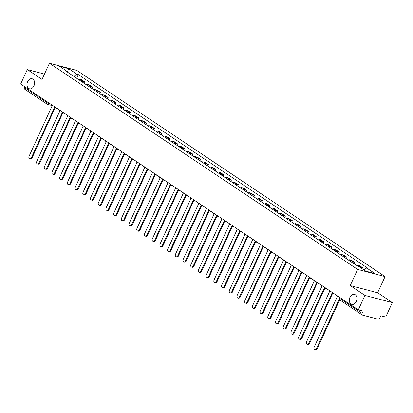 <?xml version="1.0" encoding="UTF-8"?>
<svg xmlns="http://www.w3.org/2000/svg" width="413" height="413" viewBox="0 0 413 413"><rect width="100%" height="100%" fill="white"/><g stroke="black" fill="none" stroke-linecap="round" stroke-linejoin="round"><path stroke-width="0.62" d="M33.938 85.883A5.183 3.702 104.7 0 1 29.462 88.785A5.183 3.702 104.7 0 1 27.614 81.655A5.183 3.702 104.7 0 1 32.09 78.754A5.183 3.702 104.7 0 1 33.938 85.883M356.274 301.49A5.183 3.702 104.7 0 1 351.804 304.386A5.183 3.702 104.7 0 1 349.95 297.257A5.183 3.702 104.7 0 1 354.426 294.361A5.183 3.702 104.7 0 1 356.274 301.49M364.942 295.429L392.35 302.605L377.627 292.76L385.066 276.586L76.859 70.432L49.452 63.256L357.658 269.41L350.219 285.584L364.942 295.429L358.303 309.864L20.65 84.015L27.289 69.58L42.012 79.43L49.452 63.256M392.35 302.605L385.711 317.039L380.858 315.769L379.826 318.02A1.621 1.1 123.8 0 1 378.06 319.182L362.552 315.119A1.621 1.1 123.8 0 1 362.315 315.016L339.935 300.045A1.621 1.1 -56.2 0 1 339.739 298.413L362.118 313.384A1.621 1.1 123.8 0 0 362.315 315.016M24.894 89.27A1.621 1.1 -56.2 0 1 24.661 89.167A1.621 1.1 -56.2 0 1 24.465 87.535L46.85 102.501A1.621 0.274 24.7 0 0 48.935 103.451L50.21 103.787M24.806 86.792L24.465 87.535M44.475 74.082L27.289 69.58M362.118 313.384L363.156 311.134L358.303 309.864M359.816 267.144A3.727 2.53 -56.2 0 1 360.812 267.165L362.485 267.598L359.222 265.42L357.555 264.981A3.727 2.53 123.8 0 0 356.011 265.125M362.015 268.62L362.485 267.598M351.566 262.152A3.727 2.53 -56.2 0 1 353.105 262.007L354.777 262.446L351.515 260.262L349.847 259.823A3.727 2.53 123.8 0 0 348.304 259.973M354.122 263.866L354.777 262.446M343.859 256.994A3.727 2.53 -56.2 0 1 345.397 256.85L347.07 257.289L343.807 255.11L342.134 254.671A3.727 2.53 123.8 0 0 340.596 254.816M346.414 258.708L347.07 257.289M336.151 251.842A3.727 2.53 -56.2 0 1 337.689 251.698L339.362 252.131L336.099 249.953L334.427 249.514A3.727 2.53 123.8 0 0 332.888 249.659M338.706 253.556L339.362 252.131M328.443 246.685A3.727 2.53 -56.2 0 1 329.982 246.54L331.654 246.979L328.392 244.795L326.719 244.362A3.727 2.53 123.8 0 0 325.181 244.506M330.999 248.399L331.654 246.979M320.736 241.533A3.727 2.53 -56.2 0 1 322.274 241.383L323.947 241.822L320.684 239.643L319.012 239.204A3.727 2.53 123.8 0 0 317.473 239.349M323.291 243.242L323.947 241.822M313.028 236.375A3.727 2.53 -56.2 0 1 314.567 236.231L316.239 236.67L312.977 234.486L311.304 234.047A3.727 2.53 123.8 0 0 309.765 234.192M315.584 238.089L316.239 236.67M305.321 231.218A3.727 2.53 -56.2 0 1 306.859 231.073L308.532 231.512L305.269 229.329L303.596 228.895A3.727 2.53 123.8 0 0 302.058 229.039M307.876 232.932L308.532 231.512M297.613 226.066A3.727 2.53 -56.2 0 1 299.151 225.916L300.824 226.355L297.561 224.176L295.889 223.738A3.727 2.53 123.8 0 0 294.35 223.882M300.168 227.775L300.824 226.355M289.905 220.909A3.727 2.53 -56.2 0 1 291.444 220.764L293.116 221.203L289.854 219.019L288.181 218.58A3.727 2.53 123.8 0 0 286.643 218.73M292.461 222.622L293.116 221.203M282.198 215.751A3.727 2.53 -56.2 0 1 283.736 215.607L285.409 216.045L282.146 213.862L280.473 213.428A3.727 2.53 123.8 0 0 278.935 213.573M284.753 217.465L285.409 216.045M274.49 210.599A3.727 2.53 -56.2 0 1 276.029 210.454L277.701 210.888L274.438 208.71L272.766 208.271A3.727 2.53 123.8 0 0 271.227 208.415M277.046 212.308L277.701 210.888M266.783 205.442A3.727 2.53 -56.2 0 1 268.321 205.297L269.994 205.736L266.731 203.552L265.058 203.113A3.727 2.53 123.8 0 0 263.52 203.263M269.338 207.156L269.994 205.736M259.075 200.284A3.727 2.53 -56.2 0 1 260.613 200.14L262.286 200.579L259.023 198.4L257.351 197.961A3.727 2.53 123.8 0 0 255.812 198.106M261.63 201.998L262.286 200.579M251.367 195.132A3.727 2.53 -56.2 0 1 252.906 194.988L254.578 195.421L251.316 193.243L249.643 192.804A3.727 2.53 123.8 0 0 248.105 192.948M253.923 196.841L254.578 195.421M243.66 189.975A3.727 2.53 -56.2 0 1 245.198 189.83L246.871 190.269L243.608 188.085L241.935 187.647A3.727 2.53 123.8 0 0 240.397 187.796M246.215 191.689L246.871 190.269M235.952 184.823A3.727 2.53 -56.2 0 1 237.49 184.673L239.163 185.112L235.9 182.933L234.228 182.494A3.727 2.53 123.8 0 0 232.689 182.639M238.507 186.531L239.163 185.112M228.244 179.665A3.727 2.53 -56.2 0 1 229.783 179.521L231.456 179.96L228.193 177.776L226.52 177.337A3.727 2.53 123.8 0 0 224.982 177.482M230.8 181.379L231.456 179.96M220.537 174.508A3.727 2.53 -56.2 0 1 222.075 174.363L223.748 174.802L220.485 172.619L218.813 172.185A3.727 2.53 123.8 0 0 217.274 172.329M223.092 176.222L223.748 174.802M212.829 169.356A3.727 2.53 -56.2 0 1 214.368 169.206L216.04 169.645L212.778 167.466L211.105 167.028A3.727 2.53 123.8 0 0 209.567 167.172M215.385 171.065L216.04 169.645M205.122 164.198A3.727 2.53 -56.2 0 1 206.66 164.054L208.333 164.493L205.07 162.309L203.397 161.87A3.727 2.53 123.8 0 0 201.859 162.015M207.677 165.912L208.333 164.493M197.414 159.041A3.727 2.53 -56.2 0 1 198.952 158.897L200.625 159.335L197.362 157.152L195.69 156.718A3.727 2.53 123.8 0 0 194.151 156.863M199.969 160.755L200.625 159.335M189.706 153.889A3.727 2.53 -56.2 0 1 191.245 153.744L192.917 154.178L189.655 151.999L187.982 151.561A3.727 2.53 123.8 0 0 186.444 151.705M192.262 155.598L192.917 154.178M181.999 148.732A3.727 2.53 -56.2 0 1 183.537 148.587L185.21 149.026L181.947 146.842L180.274 146.403A3.727 2.53 123.8 0 0 178.736 146.553M184.554 150.446L185.21 149.026M174.291 143.574A3.727 2.53 -56.2 0 1 175.83 143.43L177.502 143.869L174.24 141.69L172.567 141.251A3.727 2.53 123.8 0 0 171.028 141.396M176.847 145.288L177.502 143.869M166.584 138.422A3.727 2.53 -56.2 0 1 168.122 138.278L169.795 138.711L166.532 136.533L164.859 136.094A3.727 2.53 123.8 0 0 163.321 136.238M169.139 140.131L169.795 138.711M158.876 133.265A3.727 2.53 -56.2 0 1 160.414 133.12L162.087 133.559L158.824 131.375L157.152 130.936A3.727 2.53 123.8 0 0 155.613 131.086M161.431 134.979L162.087 133.559M151.168 128.113A3.727 2.53 -56.2 0 1 152.707 127.963L154.379 128.402L151.117 126.223L149.444 125.784A3.727 2.53 123.8 0 0 147.906 125.929M153.724 129.821L154.379 128.402M143.461 122.955A3.727 2.53 -56.2 0 1 144.999 122.811L146.672 123.244L143.409 121.066L141.736 120.627A3.727 2.53 123.8 0 0 140.198 120.772M146.016 124.669L146.672 123.244M135.753 117.798A3.727 2.53 -56.2 0 1 137.292 117.653L138.964 118.092L135.701 115.908L134.029 115.475A3.727 2.53 123.8 0 0 132.49 115.619M138.309 119.512L138.964 118.092M128.045 112.646A3.727 2.53 -56.2 0 1 129.584 112.496L131.257 112.935L127.994 110.756L126.321 110.317A3.727 2.53 123.8 0 0 124.783 110.462M130.601 114.355L131.257 112.935M120.333 107.488A3.727 2.53 -56.2 0 1 121.876 107.344L123.549 107.783L120.286 105.599L118.614 105.16A3.727 2.53 123.8 0 0 117.075 105.305M122.893 109.202L123.549 107.783M112.625 102.331A3.727 2.53 -56.2 0 1 114.169 102.187L115.841 102.625L112.579 100.442L110.906 100.008A3.727 2.53 123.8 0 0 109.368 100.153M115.186 104.045L115.841 102.625M104.917 97.179A3.727 2.53 -56.2 0 1 106.461 97.029L108.134 97.468L104.871 95.289L103.198 94.851A3.727 2.53 123.8 0 0 101.66 94.995M107.478 98.888L108.134 97.468M97.21 92.022A3.727 2.53 -56.2 0 1 98.753 91.877L100.426 92.316L97.163 90.132L95.491 89.693A3.727 2.53 123.8 0 0 93.952 89.843M99.77 93.736L100.426 92.316M89.502 86.864A3.727 2.53 -56.2 0 1 91.046 86.72L92.718 87.158L89.456 84.975L87.783 84.541A3.727 2.53 123.8 0 0 86.245 84.686M92.063 88.578L92.718 87.158M81.795 81.712A3.727 2.53 -56.2 0 1 83.338 81.567L85.011 82.001L81.748 79.823L80.076 79.384A3.727 2.53 123.8 0 0 78.537 79.528M84.355 83.421L85.011 82.001M363.858 269.849L366.677 267.991L374.978 273.54L365.768 271.129L357.467 265.58L356.182 265.239L66.55 71.511L67.84 71.852L59.539 66.297L68.749 68.708L77.05 74.263L73.834 76.384M366.677 267.991L367.968 268.326L78.336 74.598L77.05 74.263M385.066 276.586L357.658 269.41M377.627 292.76L350.219 285.584M76.648 78.269L78.336 74.598M67.995 72.476L67.84 71.852M67.505 71.63L68.749 68.708M336.838 295.507A1.621 1.156 -75.3 0 0 337.354 296.539L314.247 346.997A1.864 1.332 -75.3 0 0 314.907 349.558A1.864 1.332 -75.3 0 0 316.518 348.515L339.259 299.074M339.698 299.853L317.23 348.701A1.864 1.332 104.7 0 1 315.62 349.744L314.907 349.558M329.13 290.349A1.621 1.156 -75.3 0 0 329.646 291.382L306.539 341.84A1.864 1.332 -75.3 0 0 307.2 344.401A1.864 1.332 -75.3 0 0 308.81 343.363L332.067 293.003A1.621 1.156 -75.3 0 0 332.326 293.116A1.621 1.156 -75.3 0 0 332.563 293.147M332.661 293.245L309.523 343.549A1.864 1.332 104.7 0 1 307.912 344.592L307.2 344.401M321.422 285.192A1.621 1.156 -75.3 0 0 321.939 286.23L298.831 336.688A1.864 1.332 -75.3 0 0 299.492 339.249A1.864 1.332 -75.3 0 0 301.103 338.206L324.36 287.846A1.621 1.156 -75.3 0 0 324.618 287.964A1.621 1.156 -75.3 0 0 324.855 287.99M324.954 288.093L301.815 338.392A1.864 1.332 104.7 0 1 300.205 339.434L299.492 339.249M313.715 280.04A1.621 1.156 -75.3 0 0 314.231 281.072L291.124 331.531A1.864 1.332 -75.3 0 0 291.785 334.091A1.864 1.332 -75.3 0 0 293.395 333.048L316.652 282.693A1.621 1.156 -75.3 0 0 316.91 282.807A1.621 1.156 -75.3 0 0 317.148 282.833M317.241 282.936L294.108 333.234A1.864 1.332 104.7 0 1 292.497 334.277L291.785 334.091M306.007 274.882A1.621 1.156 -75.3 0 0 306.523 275.915L283.416 326.373A1.864 1.332 -75.3 0 0 284.077 328.939A1.864 1.332 -75.3 0 0 285.688 327.896L308.945 277.536A1.621 1.156 -75.3 0 0 309.203 277.655A1.621 1.156 -75.3 0 0 309.44 277.681M309.533 277.779L286.4 328.082A1.864 1.332 104.7 0 1 284.789 329.125L284.077 328.939M298.3 269.725A1.621 1.156 -75.3 0 0 298.816 270.763L275.708 321.221A1.864 1.332 -75.3 0 0 276.369 323.782A1.864 1.332 -75.3 0 0 277.98 322.739L301.237 272.379A1.621 1.156 -75.3 0 0 301.495 272.497A1.621 1.156 -75.3 0 0 301.733 272.523M301.826 272.626L278.692 322.925A1.864 1.332 104.7 0 1 277.082 323.968L276.369 323.782M290.592 264.573A1.621 1.156 -75.3 0 0 291.108 265.605L268.001 316.064A1.864 1.332 -75.3 0 0 268.662 318.624A1.864 1.332 -75.3 0 0 270.272 317.582L293.529 267.226A1.621 1.156 -75.3 0 0 293.788 267.34A1.621 1.156 -75.3 0 0 294.025 267.366M294.118 267.469L270.985 317.773A1.864 1.332 104.7 0 1 269.374 318.81L268.662 318.624M282.884 259.416A1.621 1.156 -75.3 0 0 283.401 260.448L260.293 310.906A1.864 1.332 -75.3 0 0 260.954 313.472A1.864 1.332 -75.3 0 0 262.565 312.429L285.822 262.069A1.621 1.156 -75.3 0 0 286.08 262.188A1.621 1.156 -75.3 0 0 286.317 262.214M286.41 262.312L263.277 312.615A1.864 1.332 104.7 0 1 261.666 313.658L260.954 313.472M275.177 254.258A1.621 1.156 -75.3 0 0 275.693 255.296L252.586 305.754A1.864 1.332 -75.3 0 0 253.246 308.315A1.864 1.332 -75.3 0 0 254.857 307.272L278.114 256.912A1.621 1.156 -75.3 0 0 278.372 257.031A1.621 1.156 -75.3 0 0 278.61 257.056M278.703 257.16L255.57 307.458A1.864 1.332 104.7 0 1 253.959 308.501L253.246 308.315M267.469 249.106A1.621 1.156 -75.3 0 0 267.985 250.139L244.878 300.597A1.864 1.332 -75.3 0 0 245.539 303.157A1.864 1.332 -75.3 0 0 247.15 302.12L270.407 251.76A1.621 1.156 -75.3 0 0 270.665 251.873A1.621 1.156 -75.3 0 0 270.902 251.904M270.995 252.002L247.862 302.306A1.864 1.332 104.7 0 1 246.251 303.343L245.539 303.157M259.762 243.949A1.621 1.156 -75.3 0 0 260.278 244.986L237.17 295.44A1.864 1.332 -75.3 0 0 237.831 298.005A1.864 1.332 -75.3 0 0 239.442 296.962L262.699 246.602A1.621 1.156 -75.3 0 0 262.957 246.721A1.621 1.156 -75.3 0 0 263.195 246.747M263.287 246.845L240.154 297.148A1.864 1.332 104.7 0 1 238.544 298.191L237.831 298.005M252.054 238.797A1.621 1.156 -75.3 0 0 252.57 239.829L229.463 290.287A1.864 1.332 -75.3 0 0 230.124 292.848A1.864 1.332 -75.3 0 0 231.734 291.805L254.991 241.45A1.621 1.156 -75.3 0 0 255.249 241.564A1.621 1.156 -75.3 0 0 255.487 241.59M255.58 241.693L232.447 291.991A1.864 1.332 104.7 0 1 230.836 293.034L230.124 292.848M244.346 233.639A1.621 1.156 -75.3 0 0 244.863 234.672L221.755 285.13A1.864 1.332 -75.3 0 0 222.416 287.691A1.864 1.332 -75.3 0 0 224.027 286.653L247.284 236.293A1.621 1.156 -75.3 0 0 247.542 236.406A1.621 1.156 -75.3 0 0 247.779 236.437M247.872 236.535L224.739 286.839A1.864 1.332 104.7 0 1 223.128 287.882L222.416 287.691M236.639 228.482A1.621 1.156 -75.3 0 0 237.155 229.52L214.048 279.973A1.864 1.332 -75.3 0 0 214.708 282.538A1.864 1.332 -75.3 0 0 216.319 281.496L239.576 231.135A1.621 1.156 -75.3 0 0 239.834 231.254A1.621 1.156 -75.3 0 0 240.072 231.28M240.165 231.383L217.031 281.681A1.864 1.332 104.7 0 1 215.421 282.724L214.708 282.538M228.931 223.33A1.621 1.156 -75.3 0 0 229.447 224.362L206.34 274.821A1.864 1.332 -75.3 0 0 207.001 277.381A1.864 1.332 -75.3 0 0 208.611 276.338L231.869 225.983A1.621 1.156 -75.3 0 0 232.127 226.097A1.621 1.156 -75.3 0 0 232.364 226.123M232.457 226.226L209.324 276.524A1.864 1.332 104.7 0 1 207.713 277.567L207.001 277.381M221.223 218.172A1.621 1.156 -75.3 0 0 221.74 219.205L198.632 269.663A1.864 1.332 -75.3 0 0 199.293 272.224A1.864 1.332 -75.3 0 0 200.904 271.186L224.161 220.826A1.621 1.156 -75.3 0 0 224.419 220.945A1.621 1.156 -75.3 0 0 224.657 220.97M224.749 221.069L201.616 271.372A1.864 1.332 104.7 0 1 200.006 272.415L199.293 272.224M213.516 213.015A1.621 1.156 -75.3 0 0 214.032 214.053L190.925 264.511A1.864 1.332 -75.3 0 0 191.586 267.072A1.864 1.332 -75.3 0 0 193.196 266.029L216.453 215.669A1.621 1.156 -75.3 0 0 216.711 215.787A1.621 1.156 -75.3 0 0 216.949 215.813M217.042 215.916L193.909 266.215A1.864 1.332 104.7 0 1 192.298 267.257L191.586 267.072M205.808 207.863A1.621 1.156 -75.3 0 0 206.324 208.895L183.217 259.354A1.864 1.332 -75.3 0 0 183.878 261.914A1.864 1.332 -75.3 0 0 185.489 260.871L208.746 210.516A1.621 1.156 -75.3 0 0 209.004 210.63A1.621 1.156 -75.3 0 0 209.241 210.656M209.334 210.759L186.201 261.062A1.864 1.332 104.7 0 1 184.59 262.1L183.878 261.914M198.101 202.706A1.621 1.156 -75.3 0 0 198.617 203.738L175.51 254.196A1.864 1.332 -75.3 0 0 176.17 256.762A1.864 1.332 -75.3 0 0 177.781 255.719L201.038 205.359A1.621 1.156 -75.3 0 0 201.296 205.478A1.621 1.156 -75.3 0 0 201.534 205.504M201.627 205.602L178.493 255.905A1.864 1.332 104.7 0 1 176.883 256.948L176.17 256.762M190.393 197.548A1.621 1.156 -75.3 0 0 190.909 198.586L167.802 249.044A1.864 1.332 -75.3 0 0 168.463 251.605A1.864 1.332 -75.3 0 0 170.073 250.562L193.33 200.202A1.621 1.156 -75.3 0 0 193.589 200.32A1.621 1.156 -75.3 0 0 193.826 200.346M193.919 200.45L170.786 250.748A1.864 1.332 104.7 0 1 169.175 251.791L168.463 251.605M182.685 192.396A1.621 1.156 -75.3 0 0 183.202 193.429L160.094 243.887A1.864 1.332 -75.3 0 0 160.755 246.447A1.864 1.332 -75.3 0 0 162.366 245.405L185.623 195.05A1.621 1.156 -75.3 0 0 185.881 195.163A1.621 1.156 -75.3 0 0 186.118 195.194M186.211 195.292L163.078 245.596A1.864 1.332 104.7 0 1 161.468 246.633L160.755 246.447M174.978 187.239A1.621 1.156 -75.3 0 0 175.494 188.276L152.387 238.729A1.864 1.332 -75.3 0 0 153.047 241.295A1.864 1.332 -75.3 0 0 154.658 240.252L177.915 189.892A1.621 1.156 -75.3 0 0 178.173 190.011A1.621 1.156 -75.3 0 0 178.411 190.037M178.504 190.135L155.371 240.438A1.864 1.332 104.7 0 1 153.76 241.481L153.047 241.295M167.27 182.087A1.621 1.156 -75.3 0 0 167.786 183.119L144.679 233.577A1.864 1.332 -75.3 0 0 145.34 236.138A1.864 1.332 -75.3 0 0 146.951 235.095L170.208 184.74A1.621 1.156 -75.3 0 0 170.466 184.854A1.621 1.156 -75.3 0 0 170.703 184.879M170.796 184.983L147.663 235.281A1.864 1.332 104.7 0 1 146.052 236.324L145.34 236.138M159.563 176.929A1.621 1.156 -75.3 0 0 160.079 177.962L136.971 228.42A1.864 1.332 -75.3 0 0 137.632 230.981A1.864 1.332 -75.3 0 0 139.243 229.943L162.5 179.583A1.621 1.156 -75.3 0 0 162.758 179.696A1.621 1.156 -75.3 0 0 162.996 179.727M163.089 179.825L139.955 230.129A1.864 1.332 104.7 0 1 138.345 231.172L137.632 230.981M151.855 171.772A1.621 1.156 -75.3 0 0 152.371 172.81L129.264 223.263A1.864 1.332 -75.3 0 0 129.925 225.828A1.864 1.332 -75.3 0 0 131.535 224.786L154.792 174.425A1.621 1.156 -75.3 0 0 155.051 174.544A1.621 1.156 -75.3 0 0 155.288 174.57M155.381 174.673L132.248 224.971A1.864 1.332 104.7 0 1 130.637 226.014L129.925 225.828M144.147 166.62A1.621 1.156 -75.3 0 0 144.664 167.652L121.556 218.11A1.864 1.332 -75.3 0 0 122.217 220.671A1.864 1.332 -75.3 0 0 123.828 219.628L147.085 169.273A1.621 1.156 -75.3 0 0 147.343 169.387A1.621 1.156 -75.3 0 0 147.58 169.413M147.673 169.516L124.54 219.814A1.864 1.332 104.7 0 1 122.929 220.857L122.217 220.671M136.44 161.462A1.621 1.156 -75.3 0 0 136.956 162.495L113.849 212.953A1.864 1.332 -75.3 0 0 114.509 215.514A1.864 1.332 -75.3 0 0 116.12 214.476L139.377 164.116A1.621 1.156 -75.3 0 0 139.635 164.235A1.621 1.156 -75.3 0 0 139.873 164.26M139.966 164.359L116.833 214.662A1.864 1.332 104.7 0 1 115.222 215.705L114.509 215.514M128.732 156.305A1.621 1.156 -75.3 0 0 129.248 157.343L106.141 207.801A1.864 1.332 -75.3 0 0 106.802 210.362A1.864 1.332 -75.3 0 0 108.412 209.319L131.67 158.959A1.621 1.156 -75.3 0 0 131.928 159.077A1.621 1.156 -75.3 0 0 132.165 159.103M132.258 159.206L109.125 209.505A1.864 1.332 104.7 0 1 107.514 210.547L106.802 210.362M121.024 151.153A1.621 1.156 -75.3 0 0 121.541 152.185L98.433 202.644A1.864 1.332 -75.3 0 0 99.094 205.204A1.864 1.332 -75.3 0 0 100.705 204.161L123.962 153.806A1.621 1.156 -75.3 0 0 124.22 153.92A1.621 1.156 -75.3 0 0 124.458 153.946M124.55 154.049L101.417 204.352A1.864 1.332 104.7 0 1 99.807 205.39L99.094 205.204M113.317 145.995A1.621 1.156 -75.3 0 0 113.833 147.028L90.726 197.486A1.864 1.332 -75.3 0 0 91.387 200.052A1.864 1.332 -75.3 0 0 92.997 199.009L116.254 148.649A1.621 1.156 -75.3 0 0 116.512 148.768A1.621 1.156 -75.3 0 0 116.75 148.794M116.843 148.892L93.71 199.195A1.864 1.332 104.7 0 1 92.099 200.238L91.387 200.052M105.609 140.838A1.621 1.156 -75.3 0 0 106.126 141.876L83.018 192.334A1.864 1.332 -75.3 0 0 83.679 194.895A1.864 1.332 -75.3 0 0 85.29 193.852L108.547 143.492A1.621 1.156 -75.3 0 0 108.805 143.61A1.621 1.156 -75.3 0 0 109.042 143.636M109.135 143.739L86.002 194.038A1.864 1.332 104.7 0 1 84.391 195.081L83.679 194.895M97.902 135.686A1.621 1.156 -75.3 0 0 98.418 136.718L75.311 187.177A1.864 1.332 -75.3 0 0 75.971 189.737A1.864 1.332 -75.3 0 0 77.582 188.695L100.839 138.34A1.621 1.156 -75.3 0 0 101.097 138.453A1.621 1.156 -75.3 0 0 101.335 138.484M101.428 138.582L78.294 188.886A1.864 1.332 104.7 0 1 76.684 189.923L75.971 189.737M90.194 130.529A1.621 1.156 -75.3 0 0 90.71 131.561L67.603 182.019A1.864 1.332 -75.3 0 0 68.264 184.585A1.864 1.332 -75.3 0 0 69.874 183.542L93.132 133.182A1.621 1.156 -75.3 0 0 93.39 133.301A1.621 1.156 -75.3 0 0 93.627 133.327M93.72 133.425L70.587 183.728A1.864 1.332 104.7 0 1 68.976 184.771L68.264 184.585M82.486 125.376A1.621 1.156 -75.3 0 0 83.003 126.409L59.895 176.867A1.864 1.332 -75.3 0 0 60.556 179.428A1.864 1.332 -75.3 0 0 62.167 178.385L85.424 128.03A1.621 1.156 -75.3 0 0 85.682 128.144A1.621 1.156 -75.3 0 0 85.919 128.169M86.012 128.273L62.879 178.571A1.864 1.332 104.7 0 1 61.269 179.614L60.556 179.428M74.779 120.219A1.621 1.156 -75.3 0 0 75.295 121.252L52.188 171.71A1.864 1.332 -75.3 0 0 52.849 174.271A1.864 1.332 -75.3 0 0 54.459 173.233L77.716 122.873A1.621 1.156 -75.3 0 0 77.974 122.986A1.621 1.156 -75.3 0 0 78.212 123.017M78.305 123.115L55.172 173.419A1.864 1.332 104.7 0 1 53.561 174.456L52.849 174.271M67.071 115.062A1.621 1.156 -75.3 0 0 67.587 116.099L44.48 166.553A1.864 1.332 -75.3 0 0 45.141 169.118A1.864 1.332 -75.3 0 0 46.752 168.076L70.009 117.715A1.621 1.156 -75.3 0 0 70.267 117.834A1.621 1.156 -75.3 0 0 70.504 117.86M70.597 117.963L47.464 168.261A1.864 1.332 104.7 0 1 45.853 169.304L45.141 169.118M59.364 109.91A1.621 1.156 -75.3 0 0 59.88 110.942L36.772 161.4A1.864 1.332 -75.3 0 0 37.433 163.961A1.864 1.332 -75.3 0 0 39.044 162.918L62.301 112.563A1.621 1.156 -75.3 0 0 62.559 112.677A1.621 1.156 -75.3 0 0 62.797 112.703M62.89 112.806L39.756 163.104A1.864 1.332 104.7 0 1 38.146 164.147L37.433 163.961M51.656 104.752A1.621 1.156 -75.3 0 0 52.172 105.785L29.065 156.243A1.864 1.332 -75.3 0 0 29.726 158.804A1.864 1.332 -75.3 0 0 31.336 157.766L54.593 107.406A1.621 1.156 -75.3 0 0 54.852 107.519A1.621 1.156 -75.3 0 0 55.089 107.55M55.182 107.648L32.049 157.952A1.864 1.332 104.7 0 1 30.438 158.995L29.726 158.804M49.116 103.054L48.935 103.451A1.621 1.156 -75.3 0 1 47.536 104.36A1.621 1.156 -75.3 0 1 47.278 104.241A1.621 1.1 -56.2 0 1 47.046 104.138A1.621 1.1 -56.2 0 1 46.85 102.501L47.19 101.763M87.783 84.541L91.046 86.72M95.491 89.693L98.753 91.877M103.198 94.851L106.461 97.029M110.906 100.008L114.169 102.187M118.614 105.16L121.876 107.344M126.321 110.317L129.584 112.496M134.029 115.475L137.292 117.653M141.736 120.627L144.999 122.811M149.444 125.784L152.707 127.963M157.152 130.936L160.414 133.12M164.859 136.094L168.122 138.278M172.567 141.251L175.83 143.43M180.274 146.403L183.537 148.587M187.982 151.561L191.245 153.744M195.69 156.718L198.952 158.897M203.397 161.87L206.66 164.054M211.105 167.028L214.368 169.206M218.813 172.185L222.075 174.363M226.52 177.337L229.783 179.521M234.228 182.494L237.49 184.673M241.935 187.647L245.198 189.83M249.643 192.804L252.906 194.988M257.351 197.961L260.613 200.14M265.058 203.113L268.321 205.297M272.766 208.271L276.029 210.454M280.473 213.428L283.736 215.607M288.181 218.58L291.444 220.764M295.889 223.738L299.151 225.916M303.596 228.895L306.859 231.073M311.304 234.047L314.567 236.231M319.012 239.204L322.274 241.383M326.719 244.362L329.982 246.54M334.427 249.514L337.689 251.698M342.134 254.671L345.397 256.85M349.847 259.823L353.105 262.007M357.555 264.981L360.812 267.165M80.076 79.384L83.338 81.567M333.988 293.602A1.621 1.156 104.7 0 1 333.384 293.658A1.621 1.156 104.7 0 1 333.126 293.545M326.28 288.444A1.621 1.156 104.7 0 1 325.676 288.506A1.621 1.156 104.7 0 1 325.418 288.388M318.573 283.287A1.621 1.156 104.7 0 1 317.969 283.349A1.621 1.156 104.7 0 1 317.711 283.23M310.865 278.135A1.621 1.156 104.7 0 1 310.261 278.192A1.621 1.156 104.7 0 1 310.003 278.078M303.157 272.978A1.621 1.156 104.7 0 1 302.553 273.039A1.621 1.156 104.7 0 1 302.295 272.921M295.45 267.825A1.621 1.156 104.7 0 1 294.846 267.882A1.621 1.156 104.7 0 1 294.588 267.763M287.742 262.668A1.621 1.156 104.7 0 1 287.138 262.725A1.621 1.156 104.7 0 1 286.88 262.611M280.035 257.511A1.621 1.156 104.7 0 1 279.431 257.573A1.621 1.156 104.7 0 1 279.173 257.454M272.327 252.358A1.621 1.156 104.7 0 1 271.723 252.415A1.621 1.156 104.7 0 1 271.465 252.302M264.619 247.201A1.621 1.156 104.7 0 1 264.015 247.258A1.621 1.156 104.7 0 1 263.757 247.144M256.912 242.044A1.621 1.156 104.7 0 1 256.308 242.106A1.621 1.156 104.7 0 1 256.05 241.987M249.204 236.892A1.621 1.156 104.7 0 1 248.6 236.948A1.621 1.156 104.7 0 1 248.342 236.835M241.497 231.734A1.621 1.156 104.7 0 1 240.893 231.796A1.621 1.156 104.7 0 1 240.634 231.678M233.789 226.577A1.621 1.156 104.7 0 1 233.185 226.639A1.621 1.156 104.7 0 1 232.927 226.52M226.081 221.425A1.621 1.156 104.7 0 1 225.477 221.482A1.621 1.156 104.7 0 1 225.219 221.368M218.374 216.267A1.621 1.156 104.7 0 1 217.77 216.329A1.621 1.156 104.7 0 1 217.512 216.211M210.666 211.115A1.621 1.156 104.7 0 1 210.062 211.172A1.621 1.156 104.7 0 1 209.804 211.053M202.959 205.958A1.621 1.156 104.7 0 1 202.355 206.015A1.621 1.156 104.7 0 1 202.096 205.901M195.251 200.801A1.621 1.156 104.7 0 1 194.647 200.863A1.621 1.156 104.7 0 1 194.389 200.744M187.543 195.648A1.621 1.156 104.7 0 1 186.939 195.705A1.621 1.156 104.7 0 1 186.681 195.592M179.836 190.491A1.621 1.156 104.7 0 1 179.232 190.548A1.621 1.156 104.7 0 1 178.974 190.434M172.128 185.334A1.621 1.156 104.7 0 1 171.524 185.396A1.621 1.156 104.7 0 1 171.266 185.277M164.42 180.182A1.621 1.156 104.7 0 1 163.816 180.238A1.621 1.156 104.7 0 1 163.558 180.125M156.713 175.024A1.621 1.156 104.7 0 1 156.109 175.081A1.621 1.156 104.7 0 1 155.851 174.967M149.005 169.867A1.621 1.156 104.7 0 1 148.401 169.929A1.621 1.156 104.7 0 1 148.143 169.81M141.298 164.715A1.621 1.156 104.7 0 1 140.694 164.772A1.621 1.156 104.7 0 1 140.435 164.658M133.59 159.557A1.621 1.156 104.7 0 1 132.986 159.619A1.621 1.156 104.7 0 1 132.728 159.501M125.882 154.4A1.621 1.156 104.7 0 1 125.278 154.462A1.621 1.156 104.7 0 1 125.02 154.343M118.175 149.248A1.621 1.156 104.7 0 1 117.571 149.305A1.621 1.156 104.7 0 1 117.313 149.191M110.467 144.091A1.621 1.156 104.7 0 1 109.863 144.152A1.621 1.156 104.7 0 1 109.605 144.034M102.76 138.938A1.621 1.156 104.7 0 1 102.156 138.995A1.621 1.156 104.7 0 1 101.897 138.876M95.052 133.781A1.621 1.156 104.7 0 1 94.448 133.838A1.621 1.156 104.7 0 1 94.19 133.724M87.344 128.624A1.621 1.156 104.7 0 1 86.74 128.686A1.621 1.156 104.7 0 1 86.482 128.567M79.637 123.472A1.621 1.156 104.7 0 1 79.033 123.528A1.621 1.156 104.7 0 1 78.775 123.415M71.929 118.314A1.621 1.156 104.7 0 1 71.325 118.371A1.621 1.156 104.7 0 1 71.067 118.257M64.222 113.157A1.621 1.156 104.7 0 1 63.617 113.219A1.621 1.156 104.7 0 1 63.359 113.1M56.514 108.005A1.621 1.156 104.7 0 1 55.91 108.061A1.621 1.156 104.7 0 1 55.652 107.948M339.656 297.391L339.362 298.021A1.621 0.274 24.7 0 0 339.739 298.413L340.08 297.675M340.167 300.148A1.621 1.1 -56.2 0 1 339.935 300.045A1.621 1.621 0 0 1 339.362 298.021M316.518 348.515L317.23 348.701M308.81 343.363L309.523 343.549M301.103 338.206L301.815 338.392M293.395 333.048L294.108 333.234M285.688 327.896L286.4 328.082M277.98 322.739L278.692 322.925M270.272 317.582L270.985 317.773M262.565 312.429L263.277 312.615M254.857 307.272L255.57 307.458M247.15 302.12L247.862 302.306M239.442 296.962L240.154 297.148M231.734 291.805L232.447 291.991M224.027 286.653L224.739 286.839M216.319 281.496L217.031 281.681M208.611 276.338L209.324 276.524M200.904 271.186L201.616 271.372M193.196 266.029L193.909 266.215M185.489 260.871L186.201 261.062M177.781 255.719L178.493 255.905M170.073 250.562L170.786 250.748M162.366 245.405L163.078 245.596M154.658 240.252L155.371 240.438M146.951 235.095L147.663 235.281M139.243 229.943L139.955 230.129M131.535 224.786L132.248 224.971M123.828 219.628L124.54 219.814M116.12 214.476L116.833 214.662M108.412 209.319L109.125 209.505M100.705 204.161L101.417 204.352M92.997 199.009L93.71 199.195M85.29 193.852L86.002 194.038M77.582 188.695L78.294 188.886M69.874 183.542L70.587 183.728M62.167 178.385L62.879 178.571M54.459 173.233L55.172 173.419M46.752 168.076L47.464 168.261M39.044 162.918L39.756 163.104M31.336 157.766L32.049 157.952M332.207 292.409A1.621 1.621 0 0 0 333.384 293.658L334.525 293.958M324.499 287.252A1.621 1.621 0 0 0 325.676 288.506L326.817 288.801M316.792 282.094A1.621 1.621 0 0 0 317.969 283.349L319.11 283.648M309.084 276.942A1.621 1.621 0 0 0 310.261 278.192L311.402 278.491M301.376 271.785A1.621 1.621 0 0 0 302.553 273.039L303.694 273.334M293.669 266.628A1.621 1.621 0 0 0 294.846 267.882L295.987 268.182M285.961 261.475A1.621 1.621 0 0 0 287.138 262.725L288.279 263.024M278.254 256.318A1.621 1.621 0 0 0 279.431 257.573L280.572 257.867M270.546 251.166A1.621 1.621 0 0 0 271.723 252.415L272.864 252.715M262.838 246.009A1.621 1.621 0 0 0 264.015 247.258L265.156 247.557M255.131 240.851A1.621 1.621 0 0 0 256.308 242.106L257.449 242.405M247.423 235.699A1.621 1.621 0 0 0 248.6 236.948L249.741 237.248M239.716 230.542A1.621 1.621 0 0 0 240.893 231.796L242.033 232.091M232.008 225.384A1.621 1.621 0 0 0 233.185 226.639L234.326 226.938M224.3 220.232A1.621 1.621 0 0 0 225.477 221.482L226.618 221.781M216.593 215.075A1.621 1.621 0 0 0 217.77 216.329L218.911 216.624M208.885 209.918A1.621 1.621 0 0 0 210.062 211.172L211.203 211.471M201.177 204.765A1.621 1.621 0 0 0 202.355 206.015L203.495 206.314M193.47 199.608A1.621 1.621 0 0 0 194.647 200.863L195.788 201.157M185.762 194.456A1.621 1.621 0 0 0 186.939 195.705L188.08 196.005M178.055 189.299A1.621 1.621 0 0 0 179.232 190.548L180.373 190.847M170.347 184.141A1.621 1.621 0 0 0 171.524 185.396L172.665 185.695M162.639 178.989A1.621 1.621 0 0 0 163.816 180.238L164.957 180.538M154.932 173.832A1.621 1.621 0 0 0 156.109 175.081L157.25 175.38M147.224 168.674A1.621 1.621 0 0 0 148.401 169.929L149.542 170.228M139.517 163.522A1.621 1.621 0 0 0 140.694 164.772L141.835 165.071M131.809 158.365A1.621 1.621 0 0 0 132.986 159.619L134.127 159.914M124.101 153.208A1.621 1.621 0 0 0 125.278 154.462L126.419 154.761M116.394 148.055A1.621 1.621 0 0 0 117.571 149.305L118.712 149.604M108.686 142.898A1.621 1.621 0 0 0 109.863 144.152L111.004 144.447M100.978 137.741A1.621 1.621 0 0 0 102.156 138.995L103.296 139.295M93.271 132.588A1.621 1.621 0 0 0 94.448 133.838L95.589 134.137M85.563 127.431A1.621 1.621 0 0 0 86.74 128.686L87.881 128.985M77.856 122.279A1.621 1.621 0 0 0 79.033 123.528L80.174 123.828M70.148 117.122A1.621 1.621 0 0 0 71.325 118.371L72.466 118.67M62.44 111.964A1.621 1.621 0 0 0 63.617 113.219L64.758 113.518M54.733 106.812A1.621 1.621 0 0 0 55.91 108.061L57.051 108.361M51.893 105.501L47.536 104.36A1.621 1.621 0 0 1 47.046 104.138L24.661 89.167M332.326 293.116L332.604 293.194M324.618 287.964L324.897 288.037M316.91 282.807L317.189 282.879M309.203 277.655L309.482 277.727M301.495 272.497L301.774 272.57M293.788 267.34L294.066 267.412M286.08 262.188L286.359 262.26M278.372 257.031L278.651 257.103M270.665 251.873L270.943 251.951M262.957 246.721L263.236 246.793M255.249 241.564L255.528 241.636M247.542 236.406L247.821 236.484M239.834 231.254L240.113 231.326M232.127 226.097L232.405 226.169M224.419 220.945L224.698 221.017M216.711 215.787L216.99 215.86M209.004 210.63L209.283 210.702M201.296 205.478L201.575 205.55M193.589 200.32L193.867 200.393M185.881 195.163L186.16 195.241M178.173 190.011L178.452 190.083M170.466 184.854L170.745 184.926M162.758 179.696L163.037 179.774M155.051 174.544L155.329 174.616M147.343 169.387L147.622 169.459M139.635 164.235L139.914 164.307M131.928 159.077L132.206 159.15M124.22 153.92L124.499 153.992M116.512 148.768L116.791 148.84M108.805 143.61L109.084 143.683M101.097 138.453L101.376 138.525M93.39 133.301L93.668 133.373M85.682 128.144L85.961 128.216M77.974 122.986L78.253 123.064M70.267 117.834L70.546 117.906M62.559 112.677L62.838 112.749M54.852 107.519L55.13 107.597"/></g></svg>

